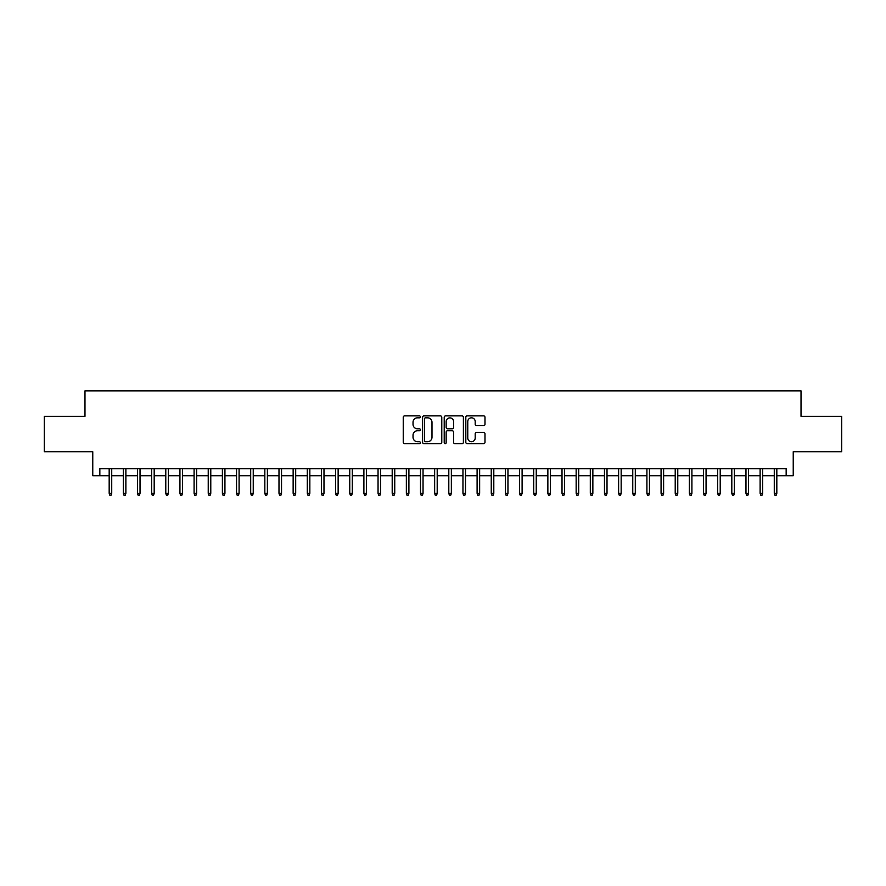 <?xml version="1.0" encoding="UTF-8"?>
<svg xmlns="http://www.w3.org/2000/svg" width="886" height="886" viewBox="0 0 886 886"><rect width="100%" height="100%" fill="white"/><g stroke="black" fill="none" stroke-linecap="round" stroke-linejoin="round"><path stroke-width="1.33" d="M420.363 416.852A0.975 0.975 0 0 0 419.388 415.877L404.625 415.877A1.384 1.384 0 0 0 403.241 417.273L403.241 442.269A1.384 1.384 0 0 0 404.625 443.664L419.388 443.664A0.975 0.975 0 0 0 420.363 442.69A0.975 0.975 0 0 0 419.388 441.715L417.472 441.715A4.441 4.441 0 0 1 413.031 437.274L413.031 435.181A4.441 4.441 0 0 1 417.472 430.74L419.388 430.74A0.975 0.975 0 0 0 420.363 429.765A0.975 0.975 0 0 0 419.388 428.802L417.472 428.802A4.441 4.441 0 0 1 413.031 424.35L413.031 422.268A4.441 4.441 0 0 1 417.472 417.827L419.388 417.827A0.975 0.975 0 0 0 420.363 416.852M483.59 425.668A1.384 1.384 0 0 0 484.985 424.283L484.985 417.273A1.384 1.384 0 0 0 483.59 415.877L467.199 415.877A1.384 1.384 0 0 0 465.815 417.273L465.815 442.269A1.384 1.384 0 0 0 467.199 443.664L483.59 443.664A1.384 1.384 0 0 0 484.985 442.269L484.985 433.797A1.384 1.384 0 0 0 483.59 432.412L476.579 432.412A1.384 1.384 0 0 0 475.195 433.797L475.195 437.994A3.71 3.71 0 0 1 471.474 441.715A3.71 3.71 0 0 1 467.764 437.994L467.764 421.537A3.71 3.71 0 0 1 471.474 417.827A3.71 3.71 0 0 1 475.195 421.537L475.195 424.283A1.384 1.384 0 0 0 476.579 425.668L483.59 425.668M99.841 475.76L99.841 468.683L786.159 468.683L786.159 475.76L793.236 475.76L793.236 451.705L841.7 451.705L841.7 416.32L801.022 416.32L801.022 390.859L84.978 390.859L84.978 416.32L44.3 416.32L44.3 451.705L92.764 451.705L92.764 475.76L109.177 475.76M441.782 417.273A1.384 1.384 0 0 0 440.397 415.877L424.006 415.877A1.384 1.384 0 0 0 422.611 417.273L422.611 442.269A1.384 1.384 0 0 0 424.006 443.664L440.397 443.664A1.384 1.384 0 0 0 441.782 442.269L441.782 417.273M445.603 415.877L461.994 415.877A1.384 1.384 0 0 1 463.389 417.273L463.389 442.269A1.384 1.384 0 0 1 461.994 443.664L454.983 443.664A1.384 1.384 0 0 1 453.588 442.269L453.588 432.135A1.384 1.384 0 0 0 452.203 430.74L447.552 430.74A1.384 1.384 0 0 0 446.156 432.135L446.156 442.69A0.975 0.975 0 0 1 445.193 443.664A0.975 0.975 0 0 1 444.218 442.69L444.218 417.273A1.384 1.384 0 0 1 445.603 415.877M111.725 475.76L123.331 475.76M125.878 475.76L137.485 475.76M140.032 475.76L151.639 475.76M154.186 475.76L165.782 475.76M168.329 475.76L179.936 475.76M182.483 475.76L194.089 475.76M196.637 475.76L208.232 475.76M210.779 475.76L222.386 475.76M224.933 475.76L236.54 475.76M239.087 475.76L250.694 475.76M253.241 475.76L264.836 475.76M267.384 475.76L278.99 475.76M281.538 475.76L293.144 475.76M295.691 475.76L307.298 475.76M309.845 475.76L321.441 475.76M323.988 475.76L335.595 475.76M338.142 475.76L349.748 475.76M352.296 475.76L363.891 475.76M366.439 475.76L378.045 475.76M380.592 475.76L392.199 475.76M394.746 475.76L406.353 475.76M408.9 475.76L420.496 475.76M423.043 475.76L434.649 475.76M437.197 475.76L448.803 475.76M451.351 475.76L462.957 475.76M465.504 475.76L477.1 475.76M479.647 475.76L491.254 475.76M493.801 475.76L505.408 475.76M507.955 475.76L519.561 475.76M522.109 475.76L533.704 475.76M536.251 475.76L547.858 475.76M550.405 475.76L562.012 475.76M564.559 475.76L576.155 475.76M578.702 475.76L590.309 475.76M592.856 475.76L604.462 475.76M607.01 475.76L618.616 475.76M621.164 475.76L632.759 475.76M635.306 475.76L646.913 475.76M649.46 475.76L661.067 475.76M663.614 475.76L675.221 475.76M677.768 475.76L689.363 475.76M691.911 475.76L703.517 475.76M706.064 475.76L717.671 475.76M720.218 475.76L731.814 475.76M734.361 475.76L745.968 475.76M748.515 475.76L760.122 475.76M762.669 475.76L774.275 475.76M776.823 475.76L786.159 475.76M425.535 417.827A0.975 0.975 0 0 0 424.56 418.801L424.56 440.741A0.975 0.975 0 0 0 425.535 441.715L427.55 441.715A4.441 4.441 0 0 0 431.991 437.274L431.991 422.268A4.441 4.441 0 0 0 427.55 417.827L425.535 417.827M453.588 421.603A3.71 3.71 0 0 0 449.878 417.893A3.71 3.71 0 0 0 446.156 421.603L446.156 427.406A1.384 1.384 0 0 0 447.552 428.802L452.203 428.802A1.384 1.384 0 0 0 453.588 427.406L453.588 421.603M109.177 493.303L109.742 495.141L111.16 495.141L111.725 493.303L109.177 493.303L109.177 468.683M111.725 493.303L111.725 468.683M123.331 493.303L123.896 495.141L125.314 495.141L125.878 493.303L123.331 493.303L123.331 468.683M125.878 493.303L125.878 468.683M137.485 493.303L138.05 495.141L139.467 495.141L140.032 493.303L137.485 493.303L137.485 468.683M140.032 493.303L140.032 468.683M151.639 493.303L152.204 495.141L153.61 495.141L154.186 493.303L151.639 493.303L151.639 468.683M154.186 493.303L154.186 468.683M165.782 493.303L166.346 495.141L167.764 495.141L168.329 493.303L165.782 493.303L165.782 468.683M168.329 493.303L168.329 468.683M179.936 493.303L180.5 495.141L181.918 495.141L182.483 493.303L179.936 493.303L179.936 468.683M182.483 493.303L182.483 468.683M194.089 493.303L194.654 495.141L196.072 495.141L196.637 493.303L194.089 493.303L194.089 468.683M196.637 493.303L196.637 468.683M208.232 493.303L208.808 495.141L210.215 495.141L210.779 493.303L208.232 493.303L208.232 468.683M210.779 493.303L210.779 468.683M222.386 493.303L222.951 495.141L224.368 495.141L224.933 493.303L222.386 493.303L222.386 468.683M224.933 493.303L224.933 468.683M236.54 493.303L237.105 495.141L238.522 495.141L239.087 493.303L236.54 493.303L236.54 468.683M239.087 493.303L239.087 468.683M250.694 493.303L251.259 495.141L252.676 495.141L253.241 493.303L250.694 493.303L250.694 468.683M253.241 493.303L253.241 468.683M264.836 493.303L265.412 495.141L266.819 495.141L267.384 493.303L264.836 493.303L264.836 468.683M267.384 493.303L267.384 468.683M278.99 493.303L279.555 495.141L280.973 495.141L281.538 493.303L278.99 493.303L278.99 468.683M281.538 493.303L281.538 468.683M293.144 493.303L293.709 495.141L295.127 495.141L295.691 493.303L293.144 493.303L293.144 468.683M295.691 493.303L295.691 468.683M307.298 493.303L307.863 495.141L309.269 495.141L309.845 493.303L307.298 493.303L307.298 468.683M309.845 493.303L309.845 468.683M321.441 493.303L322.006 495.141L323.423 495.141L323.988 493.303L321.441 493.303L321.441 468.683M323.988 493.303L323.988 468.683M335.595 493.303L336.159 495.141L337.577 495.141L338.142 493.303L335.595 493.303L335.595 468.683M338.142 493.303L338.142 468.683M349.748 493.303L350.313 495.141L351.731 495.141L352.296 493.303L349.748 493.303L349.748 468.683M352.296 493.303L352.296 468.683M363.891 493.303L364.467 495.141L365.874 495.141L366.439 493.303L363.891 493.303L363.891 468.683M366.439 493.303L366.439 468.683M378.045 493.303L378.61 495.141L380.028 495.141L380.592 493.303L378.045 493.303L378.045 468.683M380.592 493.303L380.592 468.683M392.199 493.303L392.764 495.141L394.181 495.141L394.746 493.303L392.199 493.303L392.199 468.683M394.746 493.303L394.746 468.683M406.353 493.303L406.918 495.141L408.335 495.141L408.9 493.303L406.353 493.303L406.353 468.683M408.9 493.303L408.9 468.683M420.496 493.303L421.071 495.141L422.478 495.141L423.043 493.303L420.496 493.303L420.496 468.683M423.043 493.303L423.043 468.683M434.649 493.303L435.214 495.141L436.632 495.141L437.197 493.303L434.649 493.303L434.649 468.683M437.197 493.303L437.197 468.683M448.803 493.303L449.368 495.141L450.786 495.141L451.351 493.303L448.803 493.303L448.803 468.683M451.351 493.303L451.351 468.683M462.957 493.303L463.522 495.141L464.928 495.141L465.504 493.303L462.957 493.303L462.957 468.683M465.504 493.303L465.504 468.683M477.1 493.303L477.665 495.141L479.082 495.141L479.647 493.303L477.1 493.303L477.1 468.683M479.647 493.303L479.647 468.683M491.254 493.303L491.819 495.141L493.236 495.141L493.801 493.303L491.254 493.303L491.254 468.683M493.801 493.303L493.801 468.683M505.408 493.303L505.972 495.141L507.39 495.141L507.955 493.303L505.408 493.303L505.408 468.683M507.955 493.303L507.955 468.683M519.561 493.303L520.126 495.141L521.533 495.141L522.109 493.303L519.561 493.303L519.561 468.683M522.109 493.303L522.109 468.683M533.704 493.303L534.269 495.141L535.687 495.141L536.251 493.303L533.704 493.303L533.704 468.683M536.251 493.303L536.251 468.683M547.858 493.303L548.423 495.141L549.841 495.141L550.405 493.303L547.858 493.303L547.858 468.683M550.405 493.303L550.405 468.683M562.012 493.303L562.577 495.141L563.994 495.141L564.559 493.303L562.012 493.303L562.012 468.683M564.559 493.303L564.559 468.683M576.155 493.303L576.731 495.141L578.137 495.141L578.702 493.303L576.155 493.303L576.155 468.683M578.702 493.303L578.702 468.683M590.309 493.303L590.873 495.141L592.291 495.141L592.856 493.303L590.309 493.303L590.309 468.683M592.856 493.303L592.856 468.683M604.462 493.303L605.027 495.141L606.445 495.141L607.01 493.303L604.462 493.303L604.462 468.683M607.01 493.303L607.01 468.683M618.616 493.303L619.181 495.141L620.588 495.141L621.164 493.303L618.616 493.303L618.616 468.683M621.164 493.303L621.164 468.683M632.759 493.303L633.324 495.141L634.741 495.141L635.306 493.303L632.759 493.303L632.759 468.683M635.306 493.303L635.306 468.683M646.913 493.303L647.478 495.141L648.895 495.141L649.46 493.303L646.913 493.303L646.913 468.683M649.46 493.303L649.46 468.683M661.067 493.303L661.632 495.141L663.049 495.141L663.614 493.303L661.067 493.303L661.067 468.683M663.614 493.303L663.614 468.683M675.221 493.303L675.785 495.141L677.192 495.141L677.768 493.303L675.221 493.303L675.221 468.683M677.768 493.303L677.768 468.683M689.363 493.303L689.928 495.141L691.346 495.141L691.911 493.303L689.363 493.303L689.363 468.683M691.911 493.303L691.911 468.683M703.517 493.303L704.082 495.141L705.5 495.141L706.064 493.303L703.517 493.303L703.517 468.683M706.064 493.303L706.064 468.683M717.671 493.303L718.236 495.141L719.653 495.141L720.218 493.303L717.671 493.303L717.671 468.683M720.218 493.303L720.218 468.683M731.814 493.303L732.39 495.141L733.796 495.141L734.361 493.303L731.814 493.303L731.814 468.683M734.361 493.303L734.361 468.683M745.968 493.303L746.533 495.141L747.95 495.141L748.515 493.303L745.968 493.303L745.968 468.683M748.515 493.303L748.515 468.683M760.122 493.303L760.686 495.141L762.104 495.141L762.669 493.303L760.122 493.303L760.122 468.683M762.669 493.303L762.669 468.683M774.275 493.303L774.84 495.141L776.258 495.141L776.823 493.303L774.275 493.303L774.275 468.683M776.823 493.303L776.823 468.683"/></g></svg>
